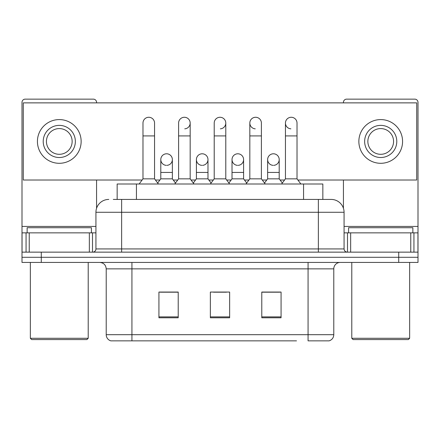 <?xml version="1.0" encoding="UTF-8"?>
<svg xmlns="http://www.w3.org/2000/svg" width="440" height="440" viewBox="0 0 440 440"><rect width="100%" height="100%" fill="white"/><g stroke="black" fill="none" stroke-linecap="round" stroke-linejoin="round"><path stroke-width="0.66" d="M117.156 199.43L117.156 184.003L322.845 184.003L322.845 199.43M333.784 334.686C333.608 337.766 332.062 339.823 329.159 340.857L308.072 340.857L308.072 334.686L333.784 334.686L333.784 268.857A6.429 6.429 0 0 1 340.214 262.427M296.511 340.857L110.842 340.857A6.429 6.429 0 0 1 106.216 334.686L106.216 268.857C105.831 264.952 103.692 262.812 99.787 262.427M41.283 262.427L418 262.427L418 257.285L22 257.285L22 262.427L41.283 262.427L41.283 257.285L22 257.285L22 232.859L29.233 232.859L29.233 252.142M281.072 317.779L281.072 292.061L261.784 292.061L261.784 317.779L281.072 317.779M178.216 317.779L178.216 292.061L158.928 292.061L158.928 317.779L178.216 317.779M229.642 317.779L229.642 292.061L210.359 292.061L210.359 317.779L229.642 317.779M177.958 292.193L173.008 292.193M160.149 292.193L178.216 292.193M261.784 292.193L279.851 292.193M266.992 292.193L262.042 292.193M213.571 292.193L226.43 292.193M113.581 199.43L331.216 199.43A12.859 12.859 0 0 1 344.069 212.284L344.069 248.93C344.245 250.861 345.318 251.933 347.286 252.142M113.289 199.43L121.644 199.43L121.644 212.284L95.931 212.284L95.931 248.93A3.212 3.212 0 0 1 92.714 252.142M108.785 199.43A12.859 12.859 0 0 0 95.931 212.284M398.717 262.427L398.717 257.285L418 257.285L418 232.859L418 252.142L22 252.142M398.717 252.142L398.717 257.285L41.283 257.285L41.283 252.142M331.018 199.43L326.711 199.43M142.984 135.916L154.555 135.916L154.555 178.855L142.984 178.855L142.984 123.057A5.786 5.786 0 0 1 149.132 117.282A5.786 5.786 0 0 1 154.555 123.057A5.786 5.786 0 0 0 149.132 117.282M142.984 178.855L139.128 184.003M154.555 178.855L158.416 184.003M166.215 165.347A5.786 5.786 0 0 1 160.793 159.572A5.786 5.786 0 0 1 166.941 153.797A5.786 5.786 0 0 1 172.364 159.572L172.364 172.43L160.793 172.43L160.793 159.572A5.786 5.786 0 0 1 166.579 153.786M172.364 172.43L172.364 178.855L160.793 178.855L160.793 172.43M160.793 178.855L157.674 183.013M172.364 178.855L175.483 183.013M178.602 135.916L190.174 135.916L190.174 178.855L178.602 178.855L178.602 123.057A5.786 5.786 0 0 1 184.751 117.282A5.786 5.786 0 0 1 190.174 123.057A5.786 5.786 0 0 1 184.751 128.832M178.602 178.855L174.74 184.003M190.174 178.855L194.029 184.003M214.214 135.916L225.786 135.916L225.786 178.855L214.214 178.855L214.214 123.057A5.786 5.786 0 0 1 220.363 117.282A5.786 5.786 0 0 1 225.786 123.057A5.786 5.786 0 0 1 220.363 128.832M214.214 178.855L210.359 184.003M225.786 178.855L229.642 184.003M249.827 135.916L261.399 135.916L261.399 178.855L249.827 178.855L249.827 123.057A5.786 5.786 0 0 1 255.976 117.282A5.786 5.786 0 0 1 261.399 123.057A5.786 5.786 0 0 0 255.976 117.282M249.827 178.855L245.971 184.003M261.399 178.855L265.26 184.003M285.445 135.916L297.017 135.916L297.017 178.855L285.445 178.855L285.445 123.057A5.786 5.786 0 0 1 291.594 117.282A5.786 5.786 0 0 1 297.017 123.057A5.786 5.786 0 0 0 291.594 117.282M285.445 178.855L281.584 184.003M297.017 178.855L300.872 184.003M201.828 165.347A5.786 5.786 0 0 1 196.405 159.572A5.786 5.786 0 0 1 202.554 153.797A5.786 5.786 0 0 1 207.977 159.572L207.977 172.43L196.405 172.43L196.405 159.572A5.786 5.786 0 0 1 202.191 153.786M207.977 172.43L207.977 178.855L196.405 178.855L196.405 172.43M196.405 178.855L193.292 183.013M207.977 178.855L211.096 183.013M237.809 153.786A5.786 5.786 0 0 0 232.023 159.39A5.786 5.786 0 0 0 237.446 165.347A5.786 5.786 0 0 1 232.023 159.572A5.786 5.786 0 0 1 238.172 153.797A5.786 5.786 0 0 1 243.595 159.572L243.595 172.43L232.023 172.43L232.023 159.572M243.595 172.43L243.595 178.855L232.023 178.855L232.023 172.43M232.023 178.855L228.905 183.013M243.595 178.855L246.708 183.013M273.422 153.786A5.786 5.786 0 0 0 267.641 159.39A5.786 5.786 0 0 0 273.059 165.347A5.786 5.786 0 0 1 267.636 159.572A5.786 5.786 0 0 1 273.785 153.797A5.786 5.786 0 0 1 279.207 159.572L279.207 172.43L267.636 172.43L267.636 159.572M279.207 172.43L279.207 178.855L267.636 178.855L267.636 172.43M267.636 178.855L264.517 183.013M279.207 178.855L282.326 183.013M89.342 252.142L89.342 232.859L29.233 232.859M96.569 102.872L96.569 102.355A3.212 3.212 0 0 0 93.357 99.143L25.212 99.143A3.212 3.212 0 0 0 22 102.355L22 232.859M96.569 180.015L96.569 208.269M89.342 232.859L95.931 232.859M410.768 252.142L410.768 232.859L350.658 232.859L350.658 252.142M410.768 232.859L418 232.859L418 102.355A3.212 3.212 0 0 0 414.788 99.143L346.643 99.143A3.212 3.212 0 0 0 343.431 102.355L343.431 102.872M343.431 180.015L343.431 208.269M344.069 232.859L350.658 232.859M91.427 232.859L91.427 227.716L27.143 227.716L27.143 232.859M30.355 262.427L30.355 338.283L88.215 338.283L88.215 262.427M88.215 338.283L86.928 339.57L31.642 339.57L30.355 338.283M412.858 232.859L412.858 227.716L348.574 227.716L348.574 232.859M351.786 262.427L351.786 338.283L409.646 338.283L409.646 262.427M409.646 338.283L408.359 339.57L353.073 339.57L351.786 338.283M291.231 117.271A5.786 5.786 0 0 0 285.445 122.876A5.786 5.786 0 0 0 290.868 128.832M255.613 117.271A5.786 5.786 0 0 0 249.832 122.876A5.786 5.786 0 0 0 255.25 128.832M238.172 165.347A5.786 5.786 0 0 0 243.595 159.572A5.786 5.786 0 0 0 238.172 153.797M166.941 165.347A5.786 5.786 0 0 0 172.364 159.572A5.786 5.786 0 0 0 166.941 153.797M297.88 180.015L416.713 180.015L416.713 102.872L23.287 102.872L23.287 180.015L142.12 180.015M155.424 180.015L159.923 180.015M173.234 180.015L177.733 180.015M191.037 180.015L195.542 180.015M208.846 180.015L213.345 180.015M226.655 180.015L231.154 180.015M244.459 180.015L248.963 180.015M262.268 180.015L266.767 180.015M280.077 180.015L284.576 180.015M202.554 165.347A5.786 5.786 0 0 0 207.977 159.572A5.786 5.786 0 0 0 202.554 153.797M273.785 165.347A5.786 5.786 0 0 0 279.207 159.572A5.786 5.786 0 0 0 273.785 153.797M59.285 125.373A16.071 16.071 0 0 0 43.213 141.444A16.071 16.071 0 0 0 59.285 157.514A16.071 16.071 0 0 0 75.356 141.444A16.071 16.071 0 0 0 59.285 125.373M59.285 128.585A12.859 12.859 0 0 0 46.431 141.444A12.859 12.859 0 0 0 59.285 154.303A12.859 12.859 0 0 0 72.144 141.444A12.859 12.859 0 0 0 59.285 128.585M59.285 163.301A21.857 21.857 0 0 0 81.142 141.444A21.857 21.857 0 0 0 59.285 119.587A21.857 21.857 0 0 0 37.428 141.444A21.857 21.857 0 0 0 59.285 163.301M380.716 125.373A16.071 16.071 0 0 0 364.645 141.444A16.071 16.071 0 0 0 380.716 157.514A16.071 16.071 0 0 0 396.786 141.444A16.071 16.071 0 0 0 380.716 125.373M380.716 128.585A12.859 12.859 0 0 0 367.857 141.444A12.859 12.859 0 0 0 380.716 154.303A12.859 12.859 0 0 0 393.569 141.444A12.859 12.859 0 0 0 380.716 128.585M380.716 163.301A21.857 21.857 0 0 0 402.573 141.444A21.857 21.857 0 0 0 380.716 119.587A21.857 21.857 0 0 0 358.859 141.444A21.857 21.857 0 0 0 380.716 163.301M136.439 199.43L136.439 184.003M303.562 199.43L303.562 184.003M308.072 262.427L308.072 268.857L106.216 268.857M333.784 268.857L308.072 268.857L308.072 334.686L131.929 334.686L131.929 340.857M106.216 334.686L131.929 334.686L131.929 262.427M229.642 316.882L210.359 316.882M178.216 316.882L158.928 316.882M281.072 316.882L261.784 316.882M121.644 252.142L121.644 248.93L344.069 248.93M95.931 248.93L121.644 248.93L121.644 212.284L318.357 212.284L318.357 252.142M344.069 212.284L318.357 212.284L318.357 199.43M184.751 117.282A5.786 5.786 0 0 1 190.174 123.057L190.174 135.916M220.363 117.282A5.786 5.786 0 0 1 225.786 123.057L225.786 135.916M95.931 226.43L22 226.43M92.505 232.859L92.505 252.142M22.05 232.859L22.05 252.142M26.065 252.142L26.065 232.859M418 226.43L344.069 226.43M417.951 252.142L417.951 232.859M413.936 232.859L413.936 252.142M347.495 252.142L347.495 232.859M154.555 135.916L154.555 123.057M261.399 135.916L261.399 123.057M297.017 135.916L297.017 123.057"/></g></svg>
